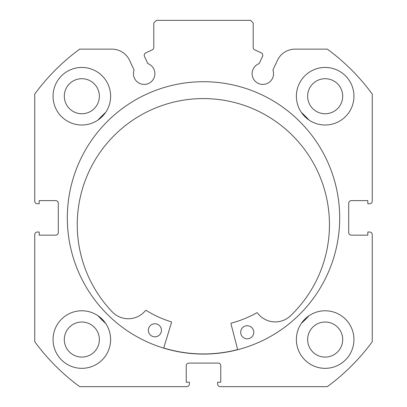 <?xml version="1.0" encoding="UTF-8"?>
<svg xmlns="http://www.w3.org/2000/svg" width="407" height="407" viewBox="0 0 407 407"><rect width="100%" height="100%" fill="white"/><g stroke="black" fill="none" stroke-linecap="round" stroke-linejoin="round"><path stroke-width="0.61" d="M237.698 349.71L230.967 323.753A0.524 0.524 0 0 1 231.339 323.112A108.842 108.842 0 0 0 256.781 312.8A0.524 0.524 0 0 1 257.458 312.947A22.166 22.166 0 0 0 289.87 316.402L289.881 316.412A126.099 126.099 0 0 0 206.059 98.611A126.099 126.099 0 0 0 112.973 312.617L112.983 312.601A22.166 22.166 0 0 0 145.513 310.541A0.524 0.524 0 0 1 146.194 310.424A108.842 108.842 0 0 0 171.169 321.82A0.524 0.524 0 0 1 171.515 322.476L163.675 348.122M253.77 332.407A6.543 6.543 0 0 1 247.09 338.802A6.543 6.543 0 0 1 240.69 332.122A6.543 6.543 0 0 1 247.37 325.727A6.543 6.543 0 0 1 253.77 332.407M161.442 330.423A6.543 6.543 0 0 1 154.762 336.823A6.543 6.543 0 0 1 148.362 330.143A6.543 6.543 0 0 1 155.042 323.743A6.543 6.543 0 0 1 161.442 330.423M97.96 120.065A143.905 143.905 0 0 1 105.678 112.352M301.322 112.352A143.905 143.905 0 0 1 309.04 120.065M105.678 323.433A143.905 143.905 0 0 1 97.96 315.715M309.04 315.715A143.905 143.905 0 0 1 301.322 323.433M144.215 55.26A2.615 2.615 0 0 0 144.46 56.37L147.833 63.604A10.73 10.73 0 0 1 144.159 84.412A10.73 10.73 0 0 1 134.081 70.014L129.599 60.409A19.536 19.536 0 0 0 111.894 49.13L79.675 49.13A209.315 209.315 0 0 0 34.743 94.063L34.743 201.144A2.615 2.615 0 0 0 37.358 203.759L39.189 203.759L39.189 200.62L55.673 200.62A2.615 2.615 0 0 1 58.287 203.241L58.287 232.545A2.615 2.615 0 0 1 55.673 235.16L39.189 235.16L39.189 232.021L37.358 232.021A2.615 2.615 0 0 0 34.743 234.636L34.743 341.717A209.315 209.315 0 0 0 79.675 386.65L186.757 386.65A2.615 2.615 0 0 0 189.372 384.035L189.372 382.204L186.233 382.204L186.233 365.72A2.615 2.615 0 0 1 188.848 363.1L218.152 363.1A2.615 2.615 0 0 1 220.767 365.72L220.767 382.204L217.628 382.204L217.628 384.035A2.615 2.615 0 0 0 220.243 386.65L327.325 386.65A209.315 209.315 0 0 0 372.257 341.717L372.257 234.636A2.615 2.615 0 0 0 369.642 232.021L367.811 232.021L367.811 235.16L351.327 235.16A2.615 2.615 0 0 1 348.713 232.545L348.713 203.241A2.615 2.615 0 0 1 351.327 200.62L367.811 200.62L367.811 203.759L369.642 203.759A2.615 2.615 0 0 0 372.257 201.144L372.257 94.063A209.315 209.315 0 0 0 327.325 49.13L295.106 49.13A19.536 19.536 0 0 0 277.401 60.409L272.919 70.014A10.73 10.73 0 0 1 262.841 84.412A10.73 10.73 0 0 1 259.167 63.604L262.54 56.37A2.615 2.615 0 0 0 261.274 52.89L254.721 49.837A2.615 2.615 0 0 1 253.21 47.466L253.21 22.965L250.595 20.35L156.405 20.35L153.79 22.965L153.79 47.466A2.615 2.615 0 0 1 152.279 49.837L145.726 52.89A2.615 2.615 0 0 0 144.215 55.26M339.687 217.893A136.187 136.187 0 0 0 203.5 81.705A136.187 136.187 0 0 0 67.313 217.893A136.187 136.187 0 0 0 203.5 354.075A136.187 136.187 0 0 0 339.687 217.893M296.382 339.555A28.78 28.78 0 0 0 325.162 368.335A28.78 28.78 0 0 0 353.942 339.555A28.78 28.78 0 0 0 325.162 310.775A28.78 28.78 0 0 0 296.382 339.555M53.058 339.555A28.78 28.78 0 0 0 81.838 368.335A28.78 28.78 0 0 0 110.618 339.555A28.78 28.78 0 0 0 81.838 310.775A28.78 28.78 0 0 0 53.058 339.555M296.382 96.225A28.78 28.78 0 0 0 325.162 125.005A28.78 28.78 0 0 0 353.942 96.225A28.78 28.78 0 0 0 325.162 67.445A28.78 28.78 0 0 0 296.382 96.225M53.058 96.225A28.78 28.78 0 0 0 81.838 125.005A28.78 28.78 0 0 0 110.618 96.225A28.78 28.78 0 0 0 81.838 67.445A28.78 28.78 0 0 0 53.058 96.225M99.364 96.225A17.532 17.532 0 0 1 81.838 113.757A17.532 17.532 0 0 1 64.306 96.225A17.532 17.532 0 0 1 81.838 78.699A17.532 17.532 0 0 1 99.364 96.225M342.694 96.225A17.532 17.532 0 0 1 325.162 113.757A17.532 17.532 0 0 1 307.636 96.225A17.532 17.532 0 0 1 325.162 78.699A17.532 17.532 0 0 1 342.694 96.225M99.364 339.555A17.532 17.532 0 0 1 81.838 357.087A17.532 17.532 0 0 1 64.306 339.555A17.532 17.532 0 0 1 81.838 322.023A17.532 17.532 0 0 1 99.364 339.555M342.694 339.555A17.532 17.532 0 0 1 325.162 357.087A17.532 17.532 0 0 1 307.636 339.555A17.532 17.532 0 0 1 325.162 322.023A17.532 17.532 0 0 1 342.694 339.555M237.668 349.582A136.055 136.055 0 0 1 163.711 347.995"/></g></svg>
